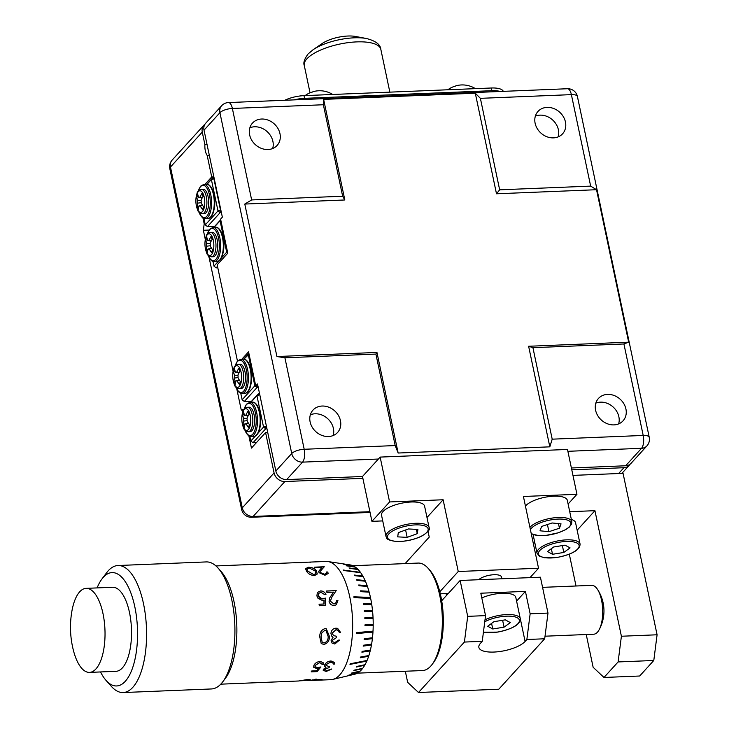 <?xml version="1.0" encoding="UTF-8"?>
<svg xmlns="http://www.w3.org/2000/svg" width="729" height="729" viewBox="0 0 729 729"><rect width="100%" height="100%" fill="white"/><g stroke="black" fill="none" stroke-linecap="round" stroke-linejoin="round"><path stroke-width="1.09" d="M248.325 431.714L250.111 431.641A12.22 4.985 -92.3 0 0 254.403 423.932A12.22 4.985 -92.3 0 0 252.79 410.664A12.22 4.985 -92.3 0 0 249.108 407.219L247.331 407.292C244.734 408.03 243.286 409.361 242.985 411.284C241.235 416.742 241.408 422.228 243.504 427.732C243.987 429.846 245.591 431.176 248.325 431.714A12.22 4.985 -92.3 0 0 252.617 424.005A12.22 4.985 -92.3 0 0 251.004 410.737A12.22 4.985 -92.3 0 0 247.331 407.292M249.701 427.121A10.853 4.429 -92.3 0 0 249.081 411.785A10.853 4.429 -92.3 0 0 242.83 412.013A10.853 4.429 -92.3 0 0 243.44 427.349A10.853 4.429 -92.3 0 0 249.701 427.121M247.131 420.633L243.677 421.089A4.438 1.804 -92.3 0 1 243.568 418.246A48.779 30.983 21.7 0 1 242.538 414.491A47.476 35.903 8.5 0 1 243.012 413.061A47.476 35.903 8.5 0 1 243.559 411.675A48.861 31.602 -160.1 0 0 244.579 415.43A4.438 1.804 -92.3 0 1 245.208 415.175A4.438 1.804 -92.3 0 1 245.746 415.393L248.37 415.421M243.677 421.089A48.779 30.864 153.8 0 0 242.948 424.898A47.476 36.003 166.9 0 0 244.197 427.641A48.861 31.484 -24.5 0 1 244.917 423.822A4.438 1.804 -92.3 0 0 245.573 424.032A4.438 1.804 -92.3 0 0 246.083 423.777A48.779 30.983 21.7 0 0 248.452 427.504A47.476 19.619 132.6 0 1 248.935 426.091A47.476 19.619 132.6 0 1 249.473 424.679A48.861 31.602 -160.1 0 1 247.104 420.97A4.438 1.804 -92.3 0 0 246.985 418.118A48.861 31.484 -24.5 0 1 249.054 414.236A47.476 19.719 42.9 0 1 247.805 411.502A48.779 30.864 153.8 0 0 245.746 415.393M202.398 213.77L204.175 213.697A12.22 4.985 -92.3 0 0 208.476 205.979A12.22 4.985 -92.3 0 0 206.863 192.72A12.22 4.985 -92.3 0 0 203.181 189.267L201.404 189.34C198.807 190.078 197.359 191.408 197.058 193.331C195.308 198.798 195.481 204.284 197.577 209.788C198.06 211.902 199.664 213.223 202.398 213.77A12.22 4.985 -92.3 0 0 206.69 206.052A12.22 4.985 -92.3 0 0 205.077 192.793A12.22 4.985 -92.3 0 0 201.404 189.34M203.765 209.177A10.853 4.429 -92.3 0 0 203.154 193.841A10.853 4.429 -92.3 0 0 196.894 194.069A10.853 4.429 -92.3 0 0 197.513 209.405A10.853 4.429 -92.3 0 0 203.765 209.177M198.525 197.103L196.602 196.548A47.476 35.903 8.5 0 1 197.085 195.117A47.476 35.903 8.5 0 1 197.632 193.723A48.861 31.602 -160.1 0 0 198.653 197.486A4.438 1.804 -92.3 0 1 199.281 197.231A4.438 1.804 -92.3 0 1 199.819 197.441L202.443 197.477M202.753 205.587L200.156 205.833A48.779 30.983 21.7 0 0 202.525 209.56A47.476 19.619 132.6 0 1 203.008 208.148A47.476 19.619 132.6 0 1 203.546 206.735A48.861 31.602 -160.1 0 1 201.168 203.026A4.438 1.804 -92.3 0 0 201.058 200.165A48.861 31.484 -24.5 0 1 203.127 196.292A47.476 19.719 42.9 0 1 201.878 193.549A48.779 30.864 153.8 0 0 199.819 197.441M313.042 49.763L322.273 43.448A22.18 7.727 -11.9 0 1 355.47 36.45L366.468 38.509A35.694 12.439 -11.9 0 0 313.042 49.763L308.048 54.01C304.394 59.003 303.136 62.831 304.275 65.482A39.12 13.632 -11.9 0 1 306.873 58.867A39.12 13.632 -11.9 0 1 348.362 42.61A39.12 13.632 -11.9 0 1 380.83 49.344C380.438 44.505 375.645 40.897 366.468 38.509M572.958 475.39L623.058 473.349L657.084 634.786L653.795 660.483L618.11 661.941L621.4 636.244L657.084 634.786M204.922 124.267A9.778 8.256 42.3 0 0 203.947 125.16A9.778 8.256 42.3 0 0 202.261 132.104L170.468 167.032L242.292 507.849L274.077 472.93A9.778 8.256 42.3 0 0 284.893 481.532L362.878 478.352M571.791 469.831L623.896 467.708A9.778 8.256 42.3 0 0 629.245 465.321A9.778 8.256 42.3 0 0 630.029 464.264M209.332 155.332L207.173 155.423L211.711 176.947L213.861 176.865M274.077 472.93L265.575 432.561L267.734 432.479M265.575 432.561L251.45 448.089L248.862 435.833M242.967 411.347L241.181 409.671L243.86 409.561M205.296 239.404L203.373 230.291L209.023 230.054M241.181 409.671L236.916 389.468M233.08 371.252L209.132 257.629M203.373 230.291L204.193 223.867L205.059 223.83M204.193 223.867L202.935 217.889M206.79 184.237L212.786 177.648L214.025 177.603M205.013 184.3L211.711 176.947M207.063 144.57L204.904 144.661L202.261 132.104M204.904 144.661A9.778 3.991 -92.3 0 0 207.173 155.423M202.389 197.559L198.653 197.486M196.602 196.548A48.779 30.983 21.7 0 0 197.632 200.293L201.104 200.475M199.91 197.513L202.07 198.133M201.195 202.68L197.75 203.145A48.779 30.864 153.8 0 0 197.021 206.945A47.476 36.003 166.9 0 0 198.27 209.688A48.861 31.484 -24.5 0 1 198.99 205.87L202.689 205.505M197.021 206.945L198.899 206.234M200.165 205.751L202.325 204.931M198.99 205.87A4.438 1.804 -92.3 0 0 199.637 206.079A4.438 1.804 -92.3 0 0 200.156 205.833M197.632 200.293A4.438 1.804 -92.3 0 0 197.75 203.145M214.244 178.651L211.383 179.516L212.786 177.648L213.87 178.669L220.486 210.061L220.158 212.631L207.446 226.601L205.277 224.878L217.998 210.909L220.158 212.631L221.388 212.576M207.072 184.255L211.383 179.516L217.998 210.909L220.86 210.043M207.446 226.601L214.754 226.3M203.901 218.345L205.277 224.878M259.797 394.808L266.413 426.201M266.942 428.734L265.711 428.78L252.99 442.758L256.426 442.612M250.639 402.262L258.339 393.806L259.57 393.751M249.828 436.297L250.831 441.036L255.432 435.978M258.385 432.734L263.543 427.066L256.927 395.674L250.94 402.244M256.927 395.674L258.339 393.806L259.424 394.826L256.927 395.674M250.831 441.036L252.99 442.758M265.711 428.78L266.039 426.21L263.543 427.066L265.711 428.78M248.325 415.503L244.579 415.43M248.68 423.54L246.083 423.777M243.568 418.246L247.04 418.428M242.538 414.491L244.452 415.056M245.846 415.457L248.006 416.086M244.917 423.822L248.625 423.449M242.948 424.898L244.826 424.187M246.092 423.704L248.252 422.884M563.818 552.454L570.078 547.88L565.03 545.146L553.721 546.969L547.461 551.543L552.518 554.286L563.818 552.454L562.369 545.574M551.343 548.709L552.518 554.286M533.109 534.649L537 553.129A22.007 7.673 -11.9 0 1 559.863 540.544A22.007 7.673 -11.9 0 1 580.065 544.053L575.573 522.757A22.007 7.673 168.1 0 0 571.363 519.431M586.234 634.512L593.142 667.29L603.986 677.469L639.67 676.011L653.795 660.483M533.236 543.087L534.876 543.023M569.732 511.703L594.937 510.674L577.149 530.22M618.11 661.941L603.986 677.469M594.937 510.674L621.4 636.244M569.313 554.195L576.01 585.998M310.354 414.783A16.621 14.033 -137.7 0 1 315.01 413.79A16.621 14.033 -137.7 0 1 333.162 435.541M322.072 406.035A16.621 14.033 -137.7 0 1 338.402 415.421A16.621 14.033 -137.7 0 1 337.582 432.47A16.621 14.033 -137.7 0 1 328.497 436.525A16.621 14.033 -137.7 0 1 312.167 427.139A16.621 14.033 -137.7 0 1 312.996 410.09A16.621 14.033 -137.7 0 1 322.072 406.035M249.874 127.775A16.621 14.033 -137.7 0 1 254.53 126.782A16.621 14.033 -137.7 0 1 272.673 148.525M261.593 119.027A16.621 14.033 -137.7 0 1 277.922 128.413A16.621 14.033 -137.7 0 1 277.102 145.463A16.621 14.033 -137.7 0 1 268.017 149.518A16.621 14.033 -137.7 0 1 251.687 140.132A16.621 14.033 -137.7 0 1 252.507 123.083A16.621 14.033 -137.7 0 1 261.593 119.027M535.35 116.13A16.621 14.033 -137.7 0 1 540.007 115.146A16.621 14.033 -137.7 0 1 558.159 136.888M547.069 107.382A16.621 14.033 -137.7 0 1 563.399 116.768A16.621 14.033 -137.7 0 1 562.578 133.817A16.621 14.033 -137.7 0 1 553.493 137.872A16.621 14.033 -137.7 0 1 537.173 128.486A16.621 14.033 -137.7 0 1 537.993 111.437A16.621 14.033 -137.7 0 1 547.069 107.382M595.83 403.137A16.621 14.033 -137.7 0 1 600.486 402.153A16.621 14.033 -137.7 0 1 618.639 423.895M607.558 394.389A16.621 14.033 -137.7 0 1 623.878 403.775A16.621 14.033 -137.7 0 1 623.058 420.824A16.621 14.033 -137.7 0 1 613.982 424.889A16.621 14.033 -137.7 0 1 597.652 415.494A16.621 14.033 -137.7 0 1 598.473 398.444A16.621 14.033 -137.7 0 1 607.558 394.389M212.23 236.889A10.853 4.429 -92.3 0 0 205.97 237.116A10.853 4.429 -92.3 0 0 206.58 252.453A10.853 4.429 -92.3 0 0 212.841 252.225A10.853 4.429 -92.3 0 0 212.23 236.889M210.271 245.737L206.817 246.192A4.438 1.804 -92.3 0 1 206.708 243.349A48.779 30.983 21.7 0 1 205.678 239.604A47.476 35.903 8.5 0 1 206.152 238.164A47.476 35.903 8.5 0 1 206.699 236.779A48.861 31.602 -160.1 0 0 207.729 240.534A4.438 1.804 -92.3 0 1 208.348 240.278A4.438 1.804 -92.3 0 1 208.886 240.497L211.51 240.524M206.817 246.192A48.779 30.864 153.8 0 0 206.097 250.001A47.476 36.003 166.9 0 0 207.337 252.744A48.861 31.484 -24.5 0 1 208.057 248.926A4.438 1.804 -92.3 0 0 208.713 249.136A4.438 1.804 -92.3 0 0 209.223 248.881A48.779 30.983 21.7 0 0 211.592 252.608A47.476 19.619 132.6 0 1 212.084 251.195A47.476 19.619 132.6 0 1 212.613 249.783A48.861 31.602 -160.1 0 1 210.244 246.074A4.438 1.804 -92.3 0 0 210.125 243.222A48.861 31.484 -24.5 0 1 212.203 239.349A47.476 19.719 42.9 0 1 210.954 236.606A48.779 30.864 153.8 0 0 208.886 240.497M211.465 256.818L213.251 256.745A12.22 4.985 -92.3 0 0 217.543 249.036A12.22 4.985 -92.3 0 0 215.93 235.768A12.22 4.985 -92.3 0 0 212.257 232.323L210.471 232.396C207.874 233.134 206.435 234.465 206.134 236.387C204.384 241.855 204.557 247.331 206.644 252.835C207.127 254.95 208.74 256.28 211.465 256.818A12.22 4.985 -92.3 0 0 215.766 249.108A12.22 4.985 -92.3 0 0 214.153 235.841A12.22 4.985 -92.3 0 0 210.471 232.396M481.805 597.917A22.007 7.673 -11.9 0 1 495.611 593.953A22.007 7.673 -11.9 0 1 515.822 597.461L520.306 618.757A22.007 7.673 -11.9 0 0 500.103 615.249A22.007 7.673 -11.9 0 0 485.004 619.814M429.089 527.495L424.606 506.19A22.007 7.673 168.1 0 0 414.901 502.017A22.007 7.673 168.1 0 0 392.12 506.017A22.007 7.673 168.1 0 0 381.54 515.266L386.033 536.571A22.007 7.673 -11.9 0 1 396.603 527.313A22.007 7.673 -11.9 0 1 419.385 523.313A22.007 7.673 -11.9 0 1 429.089 527.495C430.547 529.236 428.114 532.097 421.79 536.079C413.753 539.888 405.26 541.693 396.33 541.483C383.901 539.551 387.609 537.975 386.033 536.571M440.298 593.825L448.289 593.497M545.037 636.198L593.698 634.212A24.449 9.969 -92.3 0 0 599.092 629.829A24.449 9.969 -92.3 0 0 601.534 600.085A24.449 9.969 -92.3 0 0 597.434 589.287A24.449 9.969 -92.3 0 0 591.702 585.36L542.567 587.355M73.547 650.924A42.054 17.15 -92.3 0 0 89.53 672.393A42.054 17.15 -92.3 0 0 103.008 613.681A42.054 17.15 -92.3 0 0 86.104 588.358A42.054 17.15 -92.3 0 0 71.916 611.048A92.902 92.902 0 0 0 73.547 650.924M89.53 672.393L116.039 671.309A42.054 17.15 -92.3 0 0 129.507 612.606A42.054 17.15 -92.3 0 0 112.612 587.273L86.104 588.358M123.155 692.55L211.483 688.951A63.569 25.934 -92.3 0 0 222.782 681.788A63.569 25.934 -92.3 0 0 231.849 600.213A63.569 25.934 -92.3 0 0 218.144 568.146A63.569 25.934 -92.3 0 0 206.298 561.922L117.98 565.522A63.569 25.934 87.7 0 1 143.522 603.812A63.569 25.934 87.7 0 1 123.155 692.55A63.569 25.934 87.7 0 1 111.309 686.326L106.06 680.412A56.716 23.137 -92.3 0 0 131.767 670.133A56.716 23.137 -92.3 0 0 134.81 606.783A56.716 23.137 -92.3 0 0 101.923 579.008A56.716 23.137 -92.3 0 0 97.094 587.911M220.769 684.166L298.608 680.995L307.92 679.446L310.727 679.865L307.72 680.622L310.918 680.485A59.167 24.139 -92.3 0 0 313.397 680.075L311.748 680.139A59.167 24.139 -92.3 0 0 312.395 679.929L314.035 679.856A59.167 24.139 -92.3 0 0 315.466 679.218L316.751 679.164A59.167 24.139 -92.3 0 1 315.32 679.802L322.09 679.528L313.388 680.385M307.72 680.622L307.018 680.64M326 667.345L324.842 666.552L324.779 664.748C325.972 662.515 328.059 661.249 331.039 660.957L334.429 662.433L334.593 664.055L333.317 664.11L332.779 662.643L330.611 662.132L326.091 664.602L326.054 665.559L329.544 666.616A59.167 24.139 -92.3 0 1 329.071 667.627L324.633 669.313L326.729 670.589L331.75 669.049L326.218 671.455L323.211 670.352L323.348 669.359L326 667.345L324.697 666.279M333.135 663.108L330.583 662.069L326.063 664.529L326.045 665.522M329.071 667.627L324.605 669.231L324.533 669.823M322.209 664.429L319.803 662.57L315.11 665.495L315.019 666.643L317.562 667.6L320.942 666.962L317.06 671.619L311.201 671.856A59.167 24.139 -92.3 0 0 311.72 670.981L316.577 670.789L318.628 668.347L316.851 668.602L313.689 667.281L313.853 665.504C314.955 663.135 317.097 661.768 320.286 661.394L323.384 662.852L323.485 664.374L322.209 664.429L322.1 663.536M339.523 640.089L334.821 644.017L332.069 643.087L331.112 640.39L333.062 637.246L331.613 636.016L330.92 633.346C331.394 630.202 333.089 628.471 336.023 628.17L337.618 628.352L340.643 632.526L339.359 632.581L338.329 630.494L335.969 629.756L332.214 633.164L333.527 635.661L336.406 636.207A59.167 24.139 -92.3 0 1 336.288 637.747L332.397 640.344L333.007 641.912L335.003 642.531L338.247 640.144L339.523 640.089M323.867 644.463L321.225 643.543L319.758 636.882C319.666 632.517 321.425 629.765 325.034 628.617L326.282 628.763L329.453 636.481C329.481 640.764 327.622 643.425 323.867 644.463L321.207 643.525M314.135 680.357L330.848 679.674A59.167 24.139 -92.3 0 0 332.734 679.419A59.167 24.139 -92.3 0 0 349.802 597.078A59.167 24.139 -92.3 0 0 327.932 561.549A59.167 24.139 -92.3 0 0 326.018 561.448L309.761 562.105A59.167 24.139 -92.3 0 0 309.114 562.159M332.123 596.559L330.328 601.106L333.937 603.986L335.65 603.393L336.652 600.432L337.937 600.377L336.342 604.797L334.101 605.526C331.449 605.407 329.772 603.995 329.061 601.27L329.681 597.898L333.554 592.13L326.911 592.395A59.167 24.139 -92.3 0 0 326.537 591.009L336.233 590.618L332.096 596.604L330.292 601.133L333.9 604.013L335.65 603.393M320.623 590.909C323.166 590.973 324.961 592.194 325.981 594.582L324.706 594.627L320.924 592.294L318.564 593.47L318.181 595.939L319.812 598.309L322.309 598.946L325.298 598.081L325.161 605.498L319.302 605.735A59.167 24.139 -92.3 0 0 319.065 604.204L323.922 604.004L324.004 600.095L322.373 600.45L318.035 598.381L316.887 595.939L317.361 592.449L320.587 590.955C323.138 591.019 324.924 592.24 325.954 594.618M370.596 598.327L370.45 597.434L353.857 596.796A56.58 23.082 87.7 0 1 353.948 597.242A56.58 23.082 87.7 0 1 354.048 597.689L370.642 598.336A54.857 22.38 -92.3 0 1 371.644 603.894L363.388 603.776L371.644 603.894M373.038 618.42L373.038 617.445L364.819 617.755A56.58 23.082 -92.3 0 1 364.864 618.73L373.084 618.42A54.857 22.38 -92.3 0 1 373.202 624.325L364.992 624.853A56.58 23.082 -92.3 0 1 364.983 625.828L373.202 625.3A54.857 22.38 -92.3 0 1 373.02 631.132L356.581 632.617A56.58 23.082 87.7 0 1 356.527 633.565L372.966 632.089A54.857 22.38 -92.3 0 1 372.483 637.766L364.245 638.713A56.58 23.082 -92.3 0 1 364.145 639.625L372.382 638.677A54.857 22.38 -92.3 0 1 371.608 644.099L363.343 645.247A56.58 23.082 -92.3 0 1 363.188 646.122L371.453 644.974A54.857 22.38 -92.3 0 1 370.405 650.058L362.094 651.389A56.58 23.082 -92.3 0 1 361.894 652.2L370.204 650.869A54.857 22.38 -92.3 0 1 368.883 655.535L360.527 657.039A56.58 23.082 -92.3 0 1 360.29 657.777L368.646 656.273A54.857 22.38 -92.3 0 1 367.079 660.447L350.257 663.764A56.58 23.082 87.7 0 1 349.975 664.401L366.805 661.094A54.857 22.38 -92.3 0 1 365.019 664.711L356.545 666.506A56.58 23.082 -92.3 0 1 356.226 667.053L364.71 665.267A54.857 22.38 -92.3 0 1 362.732 668.274L354.185 670.17A56.58 23.082 -92.3 0 1 353.838 670.616L362.386 668.712A54.857 22.38 -92.3 0 1 360.254 671.063L351.624 673.049A56.58 23.082 -92.3 0 1 351.26 673.377L359.889 671.391A54.857 22.38 -92.3 0 1 357.629 673.04L348.918 675.081A56.58 23.082 -92.3 0 1 348.535 675.3L357.246 673.25A54.857 22.38 -92.3 0 1 354.895 674.179L337.299 678.334A56.58 23.082 87.7 0 1 337.135 678.38A56.58 23.082 87.7 0 1 336.907 678.426M373.038 617.445A54.857 22.38 -92.3 0 0 372.61 611.558L364.372 611.658A56.58 23.082 -92.3 0 0 364.281 610.692L372.51 610.592A54.857 22.38 -92.3 0 0 371.79 604.833L363.525 604.715A56.58 23.082 -92.3 0 0 363.388 603.776M428.16 568.338L429.654 570.023A51.832 21.141 87.7 0 1 439.797 591.784A51.832 21.141 87.7 0 1 440.826 596.176A51.832 21.141 87.7 0 1 441.683 600.751A51.832 21.141 87.7 0 1 433.436 662.688L432.078 664.493A53.782 21.943 -92.3 0 0 439.751 595.465A53.782 21.943 -92.3 0 0 428.16 568.338A53.782 21.943 -92.3 0 0 418.127 563.07L352.936 565.731M348.836 675.127L357.237 673.159L422.51 670.552A53.782 21.943 -92.3 0 0 432.078 664.493M218.144 568.146L221.142 571.527A59.65 24.33 87.7 0 1 234 601.616A59.65 24.33 87.7 0 1 225.498 678.17L222.782 681.788M100.52 671.938A56.716 23.137 -92.3 0 0 106.06 680.412M501.889 578.771L501.525 577.049A12.22 4.265 168.1 0 0 490.298 575.099A12.22 4.265 168.1 0 0 478.716 579.719M239.249 388.666L241.035 388.593A12.22 4.985 -92.3 0 0 245.327 380.875A12.22 4.985 -92.3 0 0 243.714 367.616A12.22 4.985 -92.3 0 0 240.041 364.163L238.255 364.236C235.658 364.974 234.219 366.304 233.918 368.227C232.168 373.695 232.341 379.18 234.428 384.684C234.911 386.798 236.524 388.12 239.249 388.666A12.22 4.985 -92.3 0 0 243.55 380.948A12.22 4.985 -92.3 0 0 241.937 367.689A12.22 4.985 -92.3 0 0 238.255 364.236M240.625 384.074A10.853 4.429 -92.3 0 0 240.014 368.737A10.853 4.429 -92.3 0 0 233.754 368.956A10.853 4.429 -92.3 0 0 234.364 384.301A10.853 4.429 -92.3 0 0 240.625 384.074M238.055 377.576L234.601 378.041A4.438 1.804 -92.3 0 1 234.492 375.189A48.779 30.983 21.7 0 1 233.462 371.444A47.476 35.903 8.5 0 1 233.936 370.013A47.476 35.903 8.5 0 1 234.483 368.619A48.861 31.602 -160.1 0 0 235.513 372.382A4.438 1.804 -92.3 0 1 236.132 372.127A4.438 1.804 -92.3 0 1 236.67 372.337L239.294 372.373M234.601 378.041A48.779 30.864 153.8 0 0 233.881 381.841A47.476 36.003 166.9 0 0 235.121 384.584A48.861 31.484 -24.5 0 1 235.841 380.766A4.438 1.804 -92.3 0 0 236.497 380.975A4.438 1.804 -92.3 0 0 237.007 380.729A48.779 30.983 21.7 0 0 239.376 384.447A47.476 19.619 132.6 0 1 239.868 383.044A47.476 19.619 132.6 0 1 240.397 381.632A48.861 31.602 -160.1 0 1 238.028 377.923A4.438 1.804 -92.3 0 0 237.909 375.061A48.861 31.484 -24.5 0 1 239.987 371.189A47.476 19.719 42.9 0 1 238.738 368.446A48.779 30.864 153.8 0 0 236.67 372.337M475.426 88.656A24.449 24.449 0 0 0 465.339 85.102A24.449 14.343 96.7 0 0 464.92 85.056A24.175 19.437 108.3 0 0 464.118 84.983A24.449 24.449 0 0 0 456.554 85.648A24.175 11.646 -113.7 0 0 455.078 86.25A24.449 21.396 -120 0 0 450.167 88.245A24.449 21.396 -120 0 0 449.274 88.801M221.534 257.838L226.692 252.17L220.076 220.778L214.089 227.357M212.977 261.401L213.971 266.14L218.572 261.082M571.399 467.982L625.664 465.767L641.556 448.299L567.882 451.306M628.662 342.183L528.625 346.266L532.926 347.678L552.199 439.168L643.197 435.45L623.924 343.97L628.662 342.183L596.532 189.713L590.654 186.114L571.381 94.633L480.384 98.342L499.657 189.822L590.654 186.114M532.926 347.678L623.924 343.97M499.657 189.822L496.495 193.786L596.532 189.713M378.378 459.033L302.553 462.131L286.661 479.591L362.486 476.502L371.936 521.344L389.596 501.944L380.146 457.092L362.486 476.502M480.384 98.342L475.299 93.212L323.63 99.39L323.366 104.748L232.369 108.457L251.651 199.937L244.789 204.056L276.92 356.527L284.911 357.793L375.909 354.084L395.191 445.565L398.152 453.028L549.821 446.841L552.199 439.168M276.92 356.527L376.957 352.444L398.152 453.028M375.909 354.084L376.957 352.444M244.789 204.056L344.826 199.974L342.648 196.229L251.651 199.937M528.625 346.266L549.821 446.841M475.299 93.212L496.495 193.786M323.63 99.39L344.826 199.974M323.366 104.748L342.648 196.229M286.661 479.591A9.778 8.256 -137.7 0 1 275.844 470.989L291.737 453.52L219.921 112.703L204.02 130.163L222.354 217.16L220.595 219.101L227.776 253.182L217.178 264.827L237.454 361.037M204.02 130.163A9.778 8.256 -137.7 0 1 205.715 123.219L221.607 105.751A9.778 8.256 42.3 0 0 219.921 112.703A9.778 3.408 168.1 0 1 232.369 108.457A9.778 3.991 87.7 0 0 228.441 102.561L567.444 88.738A9.778 3.991 87.7 0 1 571.381 94.633A9.778 3.408 -11.9 0 1 577.414 96.492A9.778 9.778 0 0 0 567.444 88.738M243.65 359.133L248.89 353.374M241.873 359.197L248.562 351.843L255.751 385.923L257.902 385.841M255.751 385.923L257.51 383.983L275.844 470.989M646.896 445.92A9.778 9.778 0 0 0 649.238 437.318A9.778 3.408 -11.9 0 0 643.197 435.45A9.778 3.991 87.7 0 1 641.556 448.299A9.778 8.256 -137.7 0 0 646.896 445.92L631.004 463.38A9.778 8.256 -137.7 0 1 625.664 465.767M217.497 266.358L216.139 267.862L217.807 267.789M213.788 227.366L220.723 219.739M220.75 219.876L220.076 220.778L220.887 220.495M227.503 251.888L226.692 252.17L227.73 252.999M216.139 267.862L213.971 266.14M239.249 372.455L235.513 372.382M239.604 380.483L237.007 380.729M233.462 371.444L235.376 372M236.77 372.41L238.93 373.029M234.492 375.189L237.964 375.371M235.841 380.766L239.549 380.401M233.881 381.841L235.749 381.13M237.025 380.647L239.176 379.827M240.761 393.241L242.137 399.774L244.297 401.497L251.605 401.196M242.137 399.774L254.849 385.805L257.018 387.527L244.297 401.497M255.66 385.532L254.849 385.805L248.234 354.412L248.917 353.51M249.045 354.139L243.923 359.151M258.248 387.473L257.018 387.527L257.228 385.869M299.938 562.733L301.66 562.67M301.66 562.569L295.801 562.806A59.167 24.139 -92.3 0 0 295.145 562.752L300.002 562.651M300.002 562.551L299.09 562.569M310.554 562.205A59.067 24.093 -92.3 0 0 309.871 562.205M310.7 562.196L310.08 562.223A59.167 24.139 -92.3 0 0 308.476 562.159L300.795 562.469M310.7 562.114A59.167 24.139 -92.3 0 0 309.761 562.105M314.992 570.825L308.959 567.9L306.927 569.194L307.857 571.117L313.816 574.68L315.921 573.441L314.992 570.825M306.927 568.93L307.857 571.117M307.838 571.208L313.816 574.68M313.798 574.762L315.912 573.477M305.469 568.675L308.367 567.335C312.349 567.499 314.983 568.666 316.249 570.862L317.306 574.015M308.385 567.253C312.358 567.399 314.983 568.574 316.268 570.771L317.325 573.978L314.409 575.673C310.454 575.117 307.848 573.614 306.572 571.171L305.469 568.629L308.367 567.335M320.031 571.582L320.25 572.602L324.451 574.324L326.692 573.14M314.673 567.244L324.186 566.861M318.701 571.363L321.853 567.545L315.21 567.818A59.167 24.139 -92.3 0 0 314.591 567.162L324.287 566.761L320.04 571.536L320.25 572.602M326.546 572.092L327.777 572.046L328.086 573.586L324.961 575.245L319.029 572.648L318.71 571.326L321.853 567.545M320.268 572.52L324.478 574.252L326.701 573.103L326.51 572.01L327.777 572.046M327.795 571.964L328.105 573.513M318.546 593.497L318.145 595.985L322.273 598.983L325.271 598.117L325.125 605.526M317.343 592.477L320.587 590.955M319.065 604.232L323.886 604.031M335.212 592.094L332.096 596.604M326.546 591.064L336.197 590.663M336.652 600.459L337.901 600.414L336.37 604.778M328.168 636.545L325.927 630.357L324.952 630.202L321.799 632.982L321.033 636.836L322.218 642.34L324.022 642.978C326.884 642.039 328.269 639.889 328.168 636.545M325.89 630.339L324.952 630.202M324.915 630.193L321.762 632.954L321.033 636.836M320.997 636.809L322.182 642.304M326.273 628.763L329.417 636.453C329.444 640.736 327.576 643.388 323.831 644.427M336.288 637.747L332.351 640.308L332.962 641.885M336.242 637.72A59.067 24.093 -92.3 0 0 336.37 636.207M337.372 629.938L335.923 629.747L332.169 633.146L333.481 635.642M337.618 628.352L340.607 632.508L339.359 632.553M339.477 640.098L334.784 643.98L332.05 643.069M320.915 666.889L317.033 671.537L311.256 671.774M322.172 664.356L319.767 662.506L315.083 665.422L314.992 666.57M323.366 662.825L323.457 664.301L322.209 664.356M318.628 668.347L316.823 668.529L313.67 667.235M324.605 669.231L324.523 669.787M329.043 667.545A59.067 24.093 -92.3 0 0 329.481 666.616M333.117 663.062L332.743 662.57M334.438 662.433L334.565 663.982L333.317 664.037M331.731 668.967L326.2 671.373L323.202 670.316M299.92 680.831L309.269 679.993M308.139 680.494C309.934 680.13 309.643 679.884 307.246 679.774L301.906 680.777M308.13 680.403C309.925 680.029 309.634 679.793 307.237 679.674L307.246 679.774M307.237 679.674L300.995 680.786M300.995 680.695L299.674 680.85M310.718 679.811L308.121 680.503M311.921 680.449A59.167 24.139 -92.3 0 0 312.203 680.439A59.167 24.139 -92.3 0 0 314.673 680.02L318.928 679.847L311.921 680.449M312.304 680.33A59.067 24.093 -92.3 0 0 314.673 679.92L314.673 680.02M314.673 679.92L318.928 679.847M321.27 679.565L317.47 680.039M315.32 679.802L315.311 679.71A59.067 24.093 -92.3 0 0 316.532 679.173M313.397 680.075L312.103 680.029M360.627 572.712L343.122 569.987A56.58 23.082 87.7 0 1 343.487 570.479L360.709 572.721A54.857 22.38 -92.3 0 1 362.823 576.038L354.285 575.044A56.58 23.082 -92.3 0 1 354.622 575.646L363.16 576.639A54.857 22.38 -92.3 0 1 365.101 580.548L356.636 579.692A56.58 23.082 -92.3 0 1 356.937 580.384L365.402 581.241A54.857 22.38 -92.3 0 1 367.152 585.669L358.75 584.977A56.58 23.082 -92.3 0 1 359.023 585.751L367.425 586.444A54.857 22.38 -92.3 0 1 368.947 591.328L360.6 590.818A56.58 23.082 -92.3 0 1 360.837 591.656L369.175 592.176A54.857 22.38 -92.3 0 1 370.45 597.434M351.405 673.25L360.099 671.099M353.929 670.507L362.623 668.293M356.281 666.953L364.937 664.73M350.011 664.319L366.769 661.021L367.015 660.456M360.317 657.695L368.61 656.209L368.828 655.544M361.912 652.136L370.168 650.815L370.35 650.068M363.197 646.067L371.416 644.928L371.562 644.108M364.145 639.588L372.346 638.65L372.446 637.766M356.527 633.547L372.929 632.07L372.984 631.141M364.983 625.81L373.166 625.291L373.166 624.325M364.819 617.755L372.993 617.445M372.565 611.558L372.51 610.592M364.281 610.702L372.473 610.61M371.754 604.833L371.608 603.922M353.866 596.832L370.414 597.47M369.129 592.167L368.947 591.328M360.618 590.873L368.91 591.383M367.37 586.435L367.152 585.669M358.777 585.041L367.124 585.733M365.347 581.232L365.101 580.548M356.672 579.765L365.074 580.612M363.088 576.63L362.823 576.038M354.33 575.126L362.796 576.12M343.195 570.078L360.336 572.301M360.354 572.219A54.857 22.38 -92.3 0 0 358.112 569.54L349.419 568.319A56.58 23.082 -92.3 0 0 349.036 567.937L357.729 569.149A54.857 22.38 -92.3 0 0 355.387 567.153L346.612 565.859A56.58 23.082 -92.3 0 0 346.22 565.586L354.996 566.88A54.857 22.38 -92.3 0 0 352.599 565.586L343.733 564.255A56.58 23.082 -92.3 0 0 343.332 564.1L352.198 565.44A54.857 22.38 -92.3 0 0 350.266 564.939L327.932 561.549M349.136 568.037L357.72 569.24M346.393 565.704L354.996 566.971M101.923 579.008L106.671 572.684A63.569 25.934 87.7 0 1 117.98 565.522M447.087 594.818A46.456 18.945 -92.3 0 0 446.768 593.561M446.558 595.402A44.988 18.353 -92.3 0 0 446.084 593.588M405.324 671.254L407.657 682.326L418.501 692.504L498.791 689.224L544.7 638.777L526.857 639.506L530.147 613.809L547.989 613.08L544.7 638.777M464.409 642.058L467.699 616.351L485.541 615.622L482.252 641.329L464.409 642.058L418.501 692.504M482.252 641.329L480.493 643.27A24.449 8.52 168.1 0 0 478.871 647.398A24.449 8.52 168.1 0 0 499.165 651.608A24.449 8.52 168.1 0 0 525.099 641.447L516.588 601.088A24.449 8.52 168.1 0 0 516.588 601.088L525.418 591.383L480.812 593.206L485.541 615.622M525.099 641.447L526.857 639.506M525.418 591.383L530.147 613.809M426.984 517.49L443.123 499.757L389.596 501.944M382.725 520.907L371.936 521.344M441.683 600.751L460.136 580.475L540.426 577.204L547.989 613.08M443.123 499.757L458.249 571.509L439.797 591.784M405.124 563.599L429.244 537.1L428.032 531.341M467.699 616.351L460.136 580.475M529.928 527.377A22.007 7.673 -11.9 0 1 553.138 517.936A22.007 7.673 -11.9 0 1 571.828 521.672L567.344 500.376A22.007 7.673 168.1 0 0 548.655 496.64A22.007 7.673 168.1 0 0 525.436 506.072M529.983 577.632L538.54 568.237L523.413 496.485L576.949 494.298L568.11 504.012M576.949 494.298L567.49 449.456L380.146 457.092M458.249 571.509L538.54 568.237M416.368 529.363L417.27 533.655L417.908 529.445L408.431 528.944L398.316 532.653L397.688 536.863L407.165 537.364L405.606 529.983M417.27 533.655L407.165 537.364M548.928 531.687L559.444 528.224L561.048 523.869L552.145 522.975L541.629 526.438L540.025 530.794L548.928 531.687L547.424 524.534M558.469 523.613L559.444 528.224M504.067 627.159L510.318 622.584L505.27 619.85L493.961 621.673L487.701 626.247L492.758 628.99L504.067 627.159L502.609 620.279M491.583 623.413L492.758 628.99M332.688 94.469A24.449 24.449 0 0 0 322.601 90.915A24.449 14.343 96.7 0 0 322.182 90.879A24.175 19.437 108.3 0 0 321.371 90.806A24.449 24.449 0 0 0 313.816 91.471A24.175 11.646 -113.7 0 0 312.34 92.073A24.449 21.396 -120 0 0 307.428 94.068A24.449 21.396 -120 0 0 306.526 94.624M500.249 91.48A19.555 6.816 168.1 0 0 491.893 90.697L491.328 87.999A19.555 6.816 -11.9 0 1 503.283 91.353M491.893 90.697L304.549 98.333A19.555 6.816 168.1 0 0 294.06 99.891M284.757 100.265A19.555 6.816 -11.9 0 1 303.975 95.645L304.549 98.333M491.328 87.999L303.975 95.645M211.465 240.606L207.729 240.534M206.708 243.349L210.18 243.532M208.057 248.926L211.765 248.553M211.82 248.644L209.223 248.881M206.097 250.001L207.965 249.291M209.241 248.808L211.392 247.988M205.678 239.604L207.592 240.16M208.986 240.561L211.146 241.19M560.018 542.112A20.786 7.244 168.1 0 0 538.421 553.01A20.786 7.244 168.1 0 0 557.521 557.311A20.786 7.244 168.1 0 0 579.118 546.422A20.786 7.244 168.1 0 0 560.018 542.112M252.48 402.189C254.457 401.925 256.38 403.638 258.266 407.311C261.419 415.503 261.574 423.749 258.713 432.051C257.191 435.003 255.578 436.443 253.874 436.389A17.113 6.98 -92.3 0 0 259.888 425.581A17.113 6.98 -92.3 0 0 257.629 407.019A17.113 6.98 -92.3 0 0 252.48 402.189L249.801 402.299A17.113 6.98 87.7 0 1 254.95 407.128A17.113 6.98 87.7 0 1 257.209 425.69A17.113 6.98 87.7 0 1 251.195 436.498C249.218 436.753 247.295 435.04 245.418 431.368L244.816 429.91M245.072 430.201A16.138 6.579 -92.3 0 0 245.418 431.003A16.138 6.579 -92.3 0 0 254.713 430.666A16.138 6.579 -92.3 0 0 253.801 407.866A16.138 6.579 -92.3 0 0 244.206 409.069M206.553 184.237C208.53 183.981 210.453 185.695 212.33 189.367C215.492 197.55 215.638 205.806 212.786 214.107C211.264 217.06 209.651 218.5 207.947 218.436A17.113 6.98 -92.3 0 0 213.962 207.637A17.113 6.98 -92.3 0 0 211.702 189.066A17.113 6.98 -92.3 0 0 206.553 184.237L203.874 184.346A17.113 6.98 87.7 0 1 209.023 189.175A17.113 6.98 87.7 0 1 211.282 207.747A17.113 6.98 87.7 0 1 205.268 218.545C203.291 218.8 201.368 217.096 199.491 213.424L198.889 211.957M199.145 212.248A16.138 6.579 -92.3 0 0 199.482 213.05A16.138 6.579 -92.3 0 0 208.786 212.713A16.138 6.579 -92.3 0 0 207.874 189.914A16.138 6.579 -92.3 0 0 198.279 191.126M618.602 473.531L623.896 467.708M284.893 481.532L253.109 516.46L369.904 511.694M251.614 517.262A9.778 3.991 87.7 0 0 253.109 516.46A9.778 8.256 -137.7 0 1 242.292 507.849A9.778 3.408 -11.9 0 0 241.645 509.507A9.778 9.778 0 0 0 251.614 517.262L370.059 512.432M170.468 167.032A9.778 8.256 -137.7 0 1 172.162 160.079A9.778 9.778 0 0 0 169.821 168.681A9.778 3.408 -11.9 0 1 170.468 167.032M217.014 261.492A17.113 6.98 -92.3 0 0 223.028 250.685A17.113 6.98 -92.3 0 0 220.769 232.123A17.113 6.98 -92.3 0 0 215.62 227.293L212.95 227.402A17.113 6.98 87.7 0 1 218.099 232.232A17.113 6.98 87.7 0 1 220.358 250.794A17.113 6.98 87.7 0 1 214.344 261.602L217.014 261.492C218.727 261.547 220.34 260.107 221.862 257.155C224.714 248.853 224.559 240.606 221.406 232.414C219.529 228.742 217.597 227.029 215.62 227.293M208.212 255.305A16.138 6.579 -92.3 0 0 208.558 256.107A16.138 6.579 -92.3 0 0 217.862 255.77A16.138 6.579 -92.3 0 0 216.95 232.97A16.138 6.579 -92.3 0 0 207.355 234.173M483.436 632.052A20.786 7.244 168.1 0 0 497.761 632.016A20.786 7.244 168.1 0 0 519.367 621.126A20.786 7.244 168.1 0 0 500.267 616.816A20.786 7.244 168.1 0 0 484.758 621.764M531.149 533.191A20.786 7.244 168.1 0 0 552.3 534.366A20.786 7.244 168.1 0 0 570.716 524.661A20.786 7.244 168.1 0 0 553.694 519.458A20.786 7.244 168.1 0 0 530.439 529.792M396.631 541.392A20.786 7.244 168.1 0 0 424.852 534.056A20.786 7.244 168.1 0 0 418.965 524.916A20.786 7.244 168.1 0 0 390.735 532.252A20.786 7.244 168.1 0 0 396.631 541.392M243.404 359.133C245.381 358.878 247.313 360.582 249.19 364.263C252.343 372.446 252.498 380.693 249.646 389.004C248.124 391.956 246.511 393.396 244.798 393.332A17.113 6.98 -92.3 0 0 250.812 382.534A17.113 6.98 -92.3 0 0 248.553 363.962A17.113 6.98 -92.3 0 0 243.404 359.133L240.734 359.242A17.113 6.98 87.7 0 1 245.883 364.072A17.113 6.98 87.7 0 1 248.142 382.643A17.113 6.98 87.7 0 1 242.128 393.441C240.151 393.696 238.219 391.992 236.342 388.32L235.749 386.853M235.996 387.145A16.138 6.579 -92.3 0 0 236.342 387.946A16.138 6.579 -92.3 0 0 245.646 387.609A16.138 6.579 -92.3 0 0 244.734 364.81A16.138 6.579 -92.3 0 0 235.139 366.022M284.911 357.793L304.193 449.274L395.191 445.565M304.193 449.274A9.778 3.991 87.7 0 1 302.553 462.131A9.778 8.256 -137.7 0 1 291.737 453.52A9.778 3.408 168.1 0 1 304.193 449.274M537 553.129L539.25 556.054L544.517 557.776L557.475 557.403C572.566 554.213 580.093 549.766 580.065 544.053M253.874 436.389L251.195 436.498M207.947 218.436L205.268 218.545M389.851 92.146L380.83 49.344M203.947 125.16L172.162 160.079M169.821 168.681L241.645 509.507M629.245 465.321L621.892 473.394M310.035 92.811L304.275 65.482M198.051 191.435L200.493 186.26L203.874 184.346M243.978 409.379L246.429 404.212L249.801 402.299M207.965 255.013L208.558 256.471C210.435 260.144 212.367 261.857 214.344 261.602M483.418 632.234L497.725 632.107C512.806 628.917 520.333 624.471 520.306 618.757M531.286 533.838L538.913 535.66L545.52 535.496L558.487 532.753L565.759 529.6L569.212 527.185L571.627 523.969L571.828 521.672M599.092 629.829A39.12 39.12 0 0 0 597.434 589.287M337.135 678.38L332.734 679.419M244.798 393.332L242.128 393.441M450.167 88.245A24.449 24.449 0 0 0 447.843 89.776M649.238 437.318L577.414 96.492M228.441 102.561A9.778 9.778 0 0 0 221.607 105.751M234.911 366.332L237.353 361.156L240.734 359.242M300.795 562.569L300.002 562.606M299.491 562.524L215.948 565.932M307.428 94.068A24.449 24.449 0 0 0 305.105 95.599M207.127 234.483L209.569 229.316L212.95 227.402"/></g></svg>
